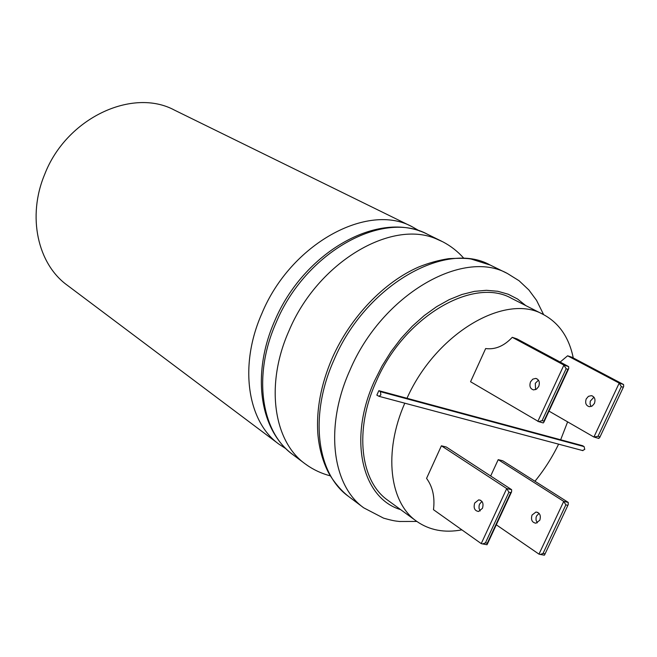<?xml version="1.0" encoding="UTF-8"?>
<svg xmlns="http://www.w3.org/2000/svg" width="657" height="657" viewBox="0 0 657 657"><rect width="100%" height="100%" fill="white"/><g stroke="black" fill="none" stroke-linecap="round" stroke-linejoin="round"><path stroke-width="0.99" d="M463.785 258.226C457.781 251.467 450.801 245.997 442.867 241.842L436.33 238.902C391.145 219.019 317.405 262.537 288.924 330.964C265.017 384.509 273.55 441.373 305.111 463.817L308.494 466.191M573.257 357.934C569.069 337.468 559.107 322.998 543.38 314.531L511.795 298.483C473.64 276.301 403.817 316.658 376.206 381.512C353.959 430.261 360.332 481.376 387.975 500.388L416.595 521.264C429.382 530.248 444.477 533.114 461.879 529.862M404.786 403.184C383.179 452.328 389.519 502.613 416.595 521.264M534.954 481.252C544.251 469.837 552.143 457.477 558.606 444.157M378.834 390.677L380.362 391.662L380.888 394.873L379.007 396.319L376.847 395.128L378.834 390.677L582.562 445.692L584.106 446.604L584.755 449.437L582.422 450.505M474.699 503.024L478.674 499.862C482.575 500.577 483.831 503.393 482.46 508.321L478.551 511.474C474.6 510.801 473.319 507.984 474.699 503.024M480.144 510.957L479.01 508.239L479.101 505.578L479.602 504.059L481.942 501.406M537.327 522.832L536.038 520.172L536.055 517.519L536.555 516L539.06 513.363M539.816 520.204C541.13 515.474 539.84 512.756 535.956 512.033L532.03 515.055C530.716 519.81 532.022 522.537 535.956 523.21L539.816 520.204M593.944 397.165L590.265 401.172L590.06 404.055L591.111 406.527M594.413 403.439C595.718 399.357 594.7 396.762 591.366 395.645L588.426 396.343L586.225 398.914C584.919 403.028 585.962 405.624 589.354 406.708L592.244 405.985L594.413 403.439M538.715 386.472C540.07 382.218 539.077 379.532 535.726 378.407L532.761 379.163L530.519 381.857C529.156 386.144 530.174 388.837 533.583 389.921L536.506 389.141L538.715 386.472M535.578 389.634L535.291 383.318L538.453 380.157M419.667 231.059L412.3 226.821C367.805 202.019 290.558 243.755 261.831 313.611C238.647 365.9 247.533 421.794 278.995 444.206L286.115 448.854M537.837 421.392L563.92 365.062L566.137 368.749L542.099 420.611L538.666 421.646L470.56 381.733L485.654 348.555C495.181 349.803 504.05 346.058 512.271 337.32L563.92 365.062L568.658 366.614L568.732 368.593L567.911 369.324L566.137 368.749M598.396 438.301L599.701 437.57L623.682 386.505L623.567 384.517L571.976 357.26L567.607 355.798L619.206 383.097L623.567 384.517M622.967 387.162L621.333 386.628L619.206 383.097L593.912 437.036L598.026 436.289L599.677 436.749M543.7 555.066L544.398 555.198L544.793 554.508L568.248 504.551L568.223 502.391L502.695 460.762L498.203 459.662L490.672 475.997M496.298 524.795L538.986 554.138L540.35 554.459L543.035 553.44L544.743 553.752M485.433 542.879L482.624 543.939L481.236 543.61L433.48 509.692C435.016 497.226 432.717 486.788 426.565 478.386L441.397 445.807L446.251 446.99L511.614 489.662L511.581 491.83L510.752 492.61L508.92 492.2L485.433 542.879L487.289 543.224L487.018 544.735L486.336 544.612M542.099 420.611L543.897 421.112L543.947 422.032L543.249 422.927L542.707 422.771M568.658 366.614L517.01 338.905L512.271 337.32M567.517 505.249L565.833 504.872L563.731 501.381L498.203 459.662M481.236 543.61L506.728 488.562L508.92 492.2M593.912 437.036L549.006 411.126M560.158 362.048L567.607 355.798M511.614 489.662L506.728 488.562L441.397 445.807M560.659 439.779L567.623 421.868M543.38 314.531C505.75 292.644 436.108 332.968 406.987 398.282M441.619 241.209L427.732 234.393C383.179 209.509 305.3 252.009 276.08 322.735C252.518 375.689 261.215 432.092 292.735 454.529C258.965 429.522 251.771 373.135 274.47 321.429M348.448 496.355L363.74 507.836C332.056 485.392 324.443 426.45 349.984 370.096C381.807 294.845 462.84 248.321 507.442 273.509L490.27 265.083C445.651 239.945 365.276 285.59 334.027 359.872C308.913 415.487 316.781 473.894 348.448 496.355C338.938 488.98 330.446 477.105 327.227 470.084C322.086 459.12 318.949 446.932 317.824 433.53C316.239 409.385 321.002 384.312 332.13 358.328M525.764 305.579L517.56 299.017L508.173 294.205L497.743 291.273L486.426 290.304L474.436 291.363L461.97 294.476L449.273 299.608L436.593 306.696L424.167 315.631L412.259 326.25L401.115 338.355L390.972 351.7L382.029 366.023L374.474 381.035C347.75 439.155 362.13 498.293 400.639 509.627M380.362 391.662L584.106 446.604M412.3 226.821L174.548 110.162C132.451 87.299 66.25 118.12 44.66 174.442C26.994 216.572 37.728 263.966 67.211 285.195L278.995 444.206M543.897 421.112L567.911 369.324M621.333 386.628L598.026 436.289M565.833 504.872L543.035 553.44M487.289 543.224L510.752 492.61M538.986 554.138L563.731 501.381L568.223 502.391M363.74 507.836L383.565 518.143C394.906 521.346 396.081 520.993 399.604 521.494L416.842 521.444M480.612 500.273L478.674 499.862M535.956 512.033L537.894 512.444M591.366 395.645L592.548 396.015M536.917 378.777L535.726 378.407M305.111 463.817L292.735 454.529M330.331 475.857C321.577 473.566 313.545 469.829 306.236 464.639M544.398 555.198L540.35 554.459M487.018 544.735L482.624 543.939M543.249 422.927L538.666 421.646M568.732 368.593L543.947 422.032M598.946 438.457L594.733 437.283M623.682 386.505L599.701 437.57M568.248 504.551L544.793 554.508M511.581 491.83L487.371 544.062M379.007 396.319L582.956 450.645M543.643 314.67L536.555 300.356L528.869 289.967L519.055 280.736L507.442 273.509M332.385 357.745C350.526 316.953 384.049 281.984 418.985 266.873C428.972 262.899 438.901 260.156 448.772 258.653C459.686 258.102 467.16 258.234 471.192 259.055L490.27 265.083M274.675 320.953C303.583 252.231 378.892 208.967 427.732 234.393"/></g></svg>
